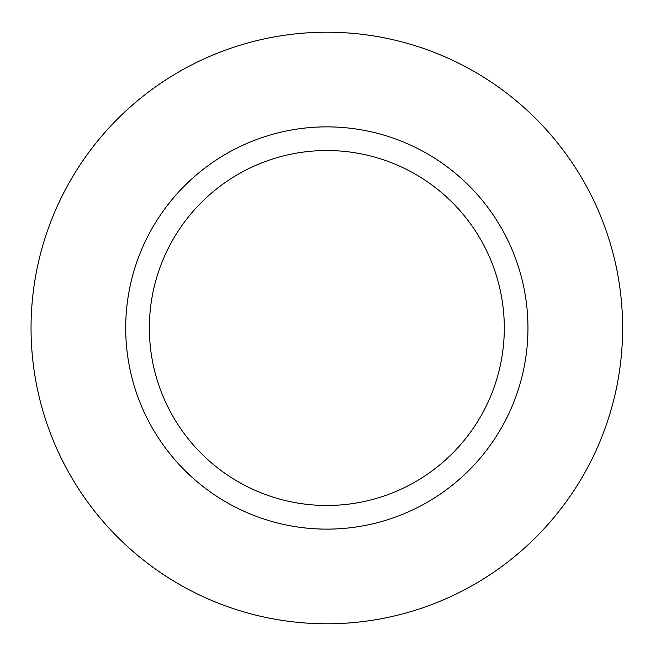 <?xml version="1.0" encoding="UTF-8"?>
<svg xmlns="http://www.w3.org/2000/svg" width="656" height="656" viewBox="0 0 656 656"><rect width="100%" height="100%" fill="white"/><g stroke="black" fill="none" stroke-linecap="round" stroke-linejoin="round"><path stroke-width="0.98" d="M622.618 328A295.782 295.782 0 0 1 178.94 584.16A295.782 295.782 0 0 1 178.94 71.84A295.782 295.782 0 0 1 622.618 328M326.836 505.473A177.473 177.473 0 0 0 504.3 328A177.473 177.473 0 0 0 326.836 150.527A177.473 177.473 0 0 0 149.363 328A177.473 177.473 0 0 0 326.836 505.473A177.473 177.473 0 0 0 504.3 328A177.473 177.473 0 0 0 326.836 150.527A177.473 177.473 0 0 0 149.363 328A177.473 177.473 0 0 0 326.836 505.473M326.836 529.13A201.13 201.13 0 0 0 501.02 227.435A201.13 201.13 0 0 0 152.651 227.435A201.13 201.13 0 0 0 326.836 529.13"/></g></svg>
